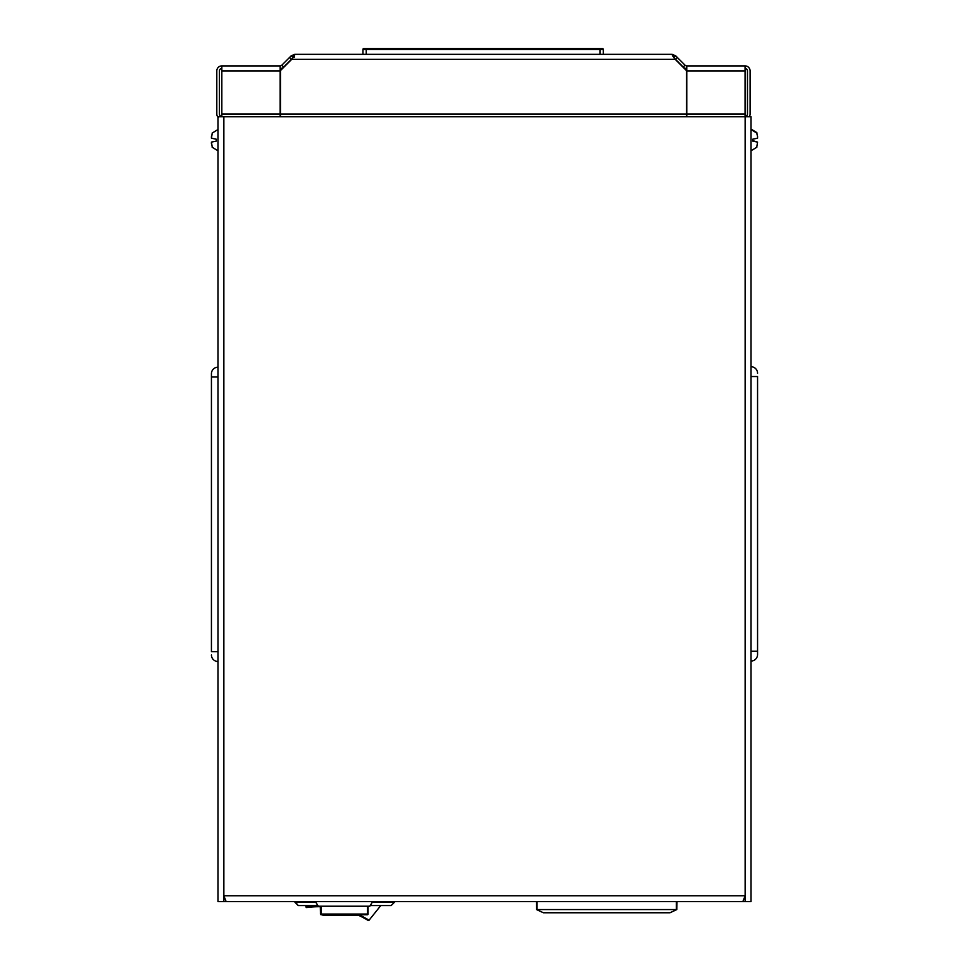 <?xml version="1.0" encoding="UTF-8"?>
<svg xmlns="http://www.w3.org/2000/svg" width="969" height="969" viewBox="0 0 969 969"><rect width="100%" height="100%" fill="white"/><g stroke="black" fill="none" stroke-linecap="round" stroke-linejoin="round"><path stroke-width="1.45" d="M280.453 116.777L280.453 70.592L291.693 59.363L294.77 54.337L294.37 56.045M672.534 56.045L672.123 54.337L675.211 59.363L686.44 70.592L686.44 116.777M221.828 116.777L221.828 65.904A5.027 5.027 0 0 0 216.802 70.919L216.802 113.954A5.027 5.027 0 0 0 218.279 117.503M289.513 57.51L291.366 59.363L293.062 57.655L291.221 55.802L281.834 65.189A2.41 2.41 0 0 1 280.126 65.904L280.126 116.777M686.767 116.777L686.767 65.904L745.064 65.904L745.064 116.777M675.684 55.802L677.379 57.51L675.538 59.363L673.83 57.655L675.684 55.802L672.123 54.337L294.77 54.337L291.221 55.802M745.658 116.777L746.772 115.662A2.41 2.41 0 0 0 747.474 113.954L747.474 70.919A2.41 2.41 0 0 0 745.064 68.52M749.231 116.777A5.027 5.027 0 0 0 750.091 113.954L750.091 70.919A5.027 5.027 0 0 0 745.064 65.904M677.379 57.51L685.059 65.189A2.41 2.41 0 0 0 686.767 65.904M685.059 65.189L683.218 67.043A5.027 5.027 0 0 0 686.767 68.52M675.538 59.363L683.218 67.043M221.828 68.52A2.41 2.41 0 0 0 219.418 70.919L219.418 113.954A2.41 2.41 0 0 0 220.133 115.662L221.247 116.777M280.126 68.52A5.027 5.027 0 0 0 283.687 67.043L291.366 59.363M280.126 65.904L221.828 65.904M281.834 65.189L283.687 67.043M217.977 734.865L217.977 739.771M217.977 754.488L217.977 759.393L217.977 754.488M217.977 675.999L217.977 671.093L217.977 675.999M217.977 710.338L217.977 720.149M217.977 263.943L217.977 268.849L217.977 263.943M217.977 244.321L217.977 249.227M217.977 342.432L217.977 347.338L217.977 342.432M217.977 322.81L217.977 327.716M217.977 298.282L217.977 308.094M217.977 139.669L217.977 147.845M217.977 779.015L217.977 774.11M217.977 700.526L217.977 695.621M217.977 288.471L217.977 283.566M217.977 366.96L217.977 362.055M217.977 117.176L217.977 901.642L223.863 901.642L223.863 895.756L745.137 895.756L742.823 901.642L226.177 901.642L223.863 895.756L223.863 116.777L751.023 116.777L751.023 901.642L745.137 901.642L745.137 116.777M217.977 116.777L223.863 116.777M701.968 901.642L745.137 901.642M745.137 899.026L744.277 899.026M223.863 901.642L267.032 901.642M223.863 899.026L224.723 899.026M305.901 905.567L305.901 906.936A0.654 0.654 0 0 0 305.913 907.02L306.652 907.578A93.351 93.351 0 0 1 320.448 906.705M368.971 920.344L380.769 905.567M391.137 905.567L394.407 902.296L391.137 905.567L370.206 905.567M317.88 905.567L298.258 905.567L294.988 901.642M372.253 902.296L394.407 902.296L394.407 901.642M368.159 920.453A93.351 93.351 0 0 0 357.246 914.724M315.833 902.296L294.988 902.296L298.258 905.567M536.366 901.642L536.56 909.576L676.798 909.576L676.992 901.642M676.798 909.576L669.979 912.762L543.379 912.762L536.56 909.576M600.029 54.337L600.029 49.431L366.209 49.431L366.209 48.45L363.92 48.45L602.318 48.45A0.981 0.981 0 0 1 603.299 49.431L603.299 54.337M362.939 54.337L362.939 49.431A0.981 0.981 0 0 1 363.92 48.45A0.981 0.981 0 0 0 362.939 49.431L366.209 49.431L366.209 54.337M602.318 48.45L600.029 48.45L600.029 49.431L603.299 49.431A0.981 0.981 0 0 0 602.318 48.45M372.653 901.642L369.795 906.221L318.292 906.221L315.422 901.642M320.448 906.221L320.448 914.07L368.05 914.07L368.05 906.221L368.05 914.07A0.654 0.654 0 0 1 367.396 914.724L321.102 914.724L321.102 906.221M320.448 914.07A0.654 0.654 0 0 0 321.102 914.724M217.977 661.512A6.541 6.541 0 0 1 211.436 654.971A6.541 6.541 0 0 0 217.977 661.512L217.977 651.701L211.436 651.701L211.436 373.719L211.436 376.989L217.977 376.989L217.977 367.178A6.541 6.541 0 0 0 211.436 373.719A6.541 6.541 0 0 1 217.977 367.178M751.023 376.541L757.564 376.541L757.564 654.511L757.564 651.241L751.023 651.241M751.023 661.052A6.541 6.541 0 0 0 757.564 654.511A6.541 6.541 0 0 1 751.023 661.052M757.564 373.271A6.541 6.541 0 0 0 751.023 366.73A6.541 6.541 0 0 1 757.564 373.271M756.753 147.179L757.564 142.116L752.659 141.074L752.659 139.233L757.564 138.192L757.564 136.568L757.564 138.192M756.753 133.141L757.564 136.568L756.753 132.644M217.977 150.789L212.138 147.203L217.977 150.789L217.977 129.531L212.138 133.116L217.977 129.531M212.247 133.141L211.436 138.192L212.247 133.141M212.247 147.179L211.436 142.116L211.436 143.739L211.436 142.116L216.341 141.074L216.341 139.233L211.436 138.192L211.436 136.568M757.564 137.707L757.564 136.084M757.564 142.116L752.659 140.59M357.936 915.378L323.598 915.378L321.635 914.724L323.598 915.378M320.448 912.108L320.327 906.705M280.453 114.003L686.44 114.003M675.211 59.363L291.693 59.363M221.828 113.991L280.126 113.991M221.828 70.919L280.126 70.919M686.767 113.991L745.064 113.991M745.064 70.919L686.767 70.919M305.913 907.02A94.005 94.005 0 0 1 318.183 906.051M358.833 914.724A94.005 94.005 0 0 1 369.068 920.247M676.338 909.491L676.338 901.642M537.02 909.491L537.02 901.642M367.396 914.724L367.396 906.221M672.583 56.105L672.583 55.294M294.225 57.328L294.225 55.124M751.023 129.531L756.862 133.116M751.023 150.789L756.862 147.203M751.023 129.034L756.862 132.62"/></g></svg>
